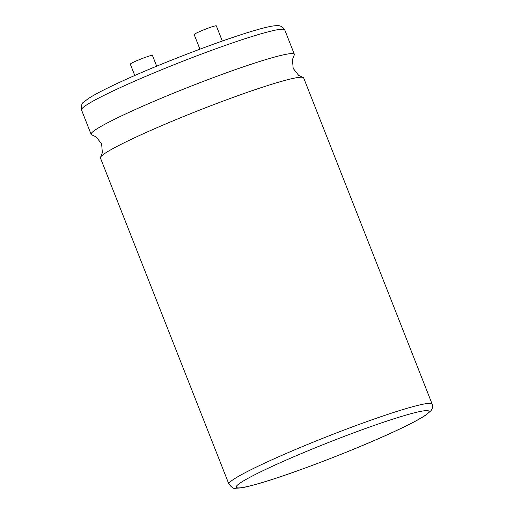 <?xml version="1.0" encoding="UTF-8"?>
<svg xmlns="http://www.w3.org/2000/svg" width="514" height="514" viewBox="0 0 514 514"><rect width="100%" height="100%" fill="white"/><g stroke="black" fill="none" stroke-linecap="round" stroke-linejoin="round"><path stroke-width="0.77" d="M432.133 404.049L303.671 77.935A109.212 8.211 158.5 0 0 302.887 77.383A109.212 8.211 158.5 0 0 280.4 81.681A109.212 8.211 158.5 0 0 137.27 136.518A109.212 8.211 158.5 0 0 100.635 157.053A109.212 8.211 158.5 0 0 100.442 157.991L228.903 484.104A109.212 8.211 -21.5 0 1 265.732 462.632A109.212 8.211 -21.5 0 1 372.444 419.63A109.212 8.211 -21.5 0 1 432.133 404.049C432.916 406.49 432.525 408.72 430.957 410.725L426.055 414.952C419.899 419.083 409.33 424.615 394.334 431.554C355.662 449.602 291.579 474.216 258.985 483.52C251.417 485.724 245.429 487.182 241.04 487.895L235.283 488.3C234.108 489.097 231.981 487.702 228.903 484.104M156.686 66.184L152.452 55.428A11.899 0.893 158.5 0 0 145.944 57.131A11.899 0.893 158.5 0 0 134.315 61.815A11.899 0.893 158.5 0 0 130.305 64.154L134.777 75.507M302.887 77.383L298.647 75.359L293.179 68.413L292.447 59.605L294.162 55.229A109.212 8.211 158.5 0 0 294.355 54.291A109.212 8.211 158.5 0 0 271.084 58.037A109.212 8.211 158.5 0 0 127.954 112.868A109.212 8.211 158.5 0 0 91.126 134.347A109.212 8.211 158.5 0 0 91.91 134.899L96.15 136.923L101.624 143.869L102.357 152.677L100.635 157.053M199.927 49.151L194.183 34.573A11.899 0.893 -21.5 0 1 198.198 32.228A11.899 0.893 -21.5 0 1 209.828 27.544A11.899 0.893 -21.5 0 1 216.33 25.848L222.311 41.03M271.103 466.873A103.616 7.794 158.5 0 0 258.24 483.693A103.616 7.794 158.5 0 0 394.026 431.67A103.616 7.794 158.5 0 0 406.889 414.849A103.616 7.794 158.5 0 0 271.103 466.873M118.355 88.498A109.212 8.211 158.5 0 0 81.527 109.97C81.328 105.242 81.925 102.768 83.332 102.549L87.817 98.919C94.011 94.807 104.509 89.32 119.325 82.465C170.931 58.403 260.469 25.552 276.481 25.7C279.841 25.18 282.597 26.587 284.756 29.915A109.212 8.211 158.5 0 0 225.068 45.495A109.212 8.211 158.5 0 0 118.355 88.498M81.527 109.97L91.126 134.347M284.756 29.915L294.355 54.291"/></g></svg>
